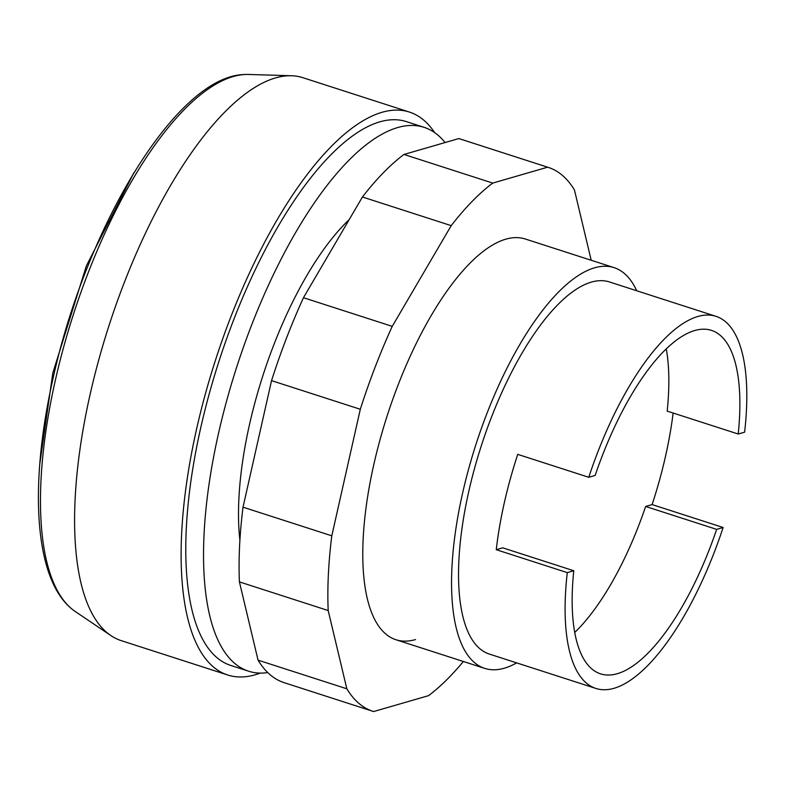<?xml version="1.0" encoding="UTF-8"?>
<svg xmlns="http://www.w3.org/2000/svg" width="786" height="786" viewBox="0 0 786 786"><rect width="100%" height="100%" fill="white"/><g stroke="black" fill="none" stroke-linecap="round" stroke-linejoin="round"><path stroke-width="1.18" d="M260.254 673.101A295.762 108.399 -72.1 0 1 255.224 674.771A295.762 108.399 -72.1 0 1 227.783 675.017L121.25 640.649A295.762 108.399 -72.1 0 1 110.865 635.56A295.762 108.399 -72.1 0 1 102.937 345.211A295.762 108.399 -72.1 0 1 275.444 77.942A295.762 108.399 -72.1 0 1 291.488 75.751A295.762 108.399 -72.1 0 1 302.885 77.696L409.418 112.064A295.762 108.399 -72.1 0 1 434.648 132.608M227.783 675.017A295.762 108.399 -72.1 0 1 205.205 394.562A295.762 108.399 -72.1 0 1 381.976 112.31A295.762 108.399 -72.1 0 1 409.418 112.064M267.771 672.59A285.74 104.725 -72.1 0 1 248.612 671.205L230.858 665.477A285.74 104.725 -72.1 0 1 209.047 394.523A285.74 104.725 -72.1 0 1 379.825 121.85A285.74 104.725 -72.1 0 1 406.342 121.604L424.096 127.342A285.74 104.725 -72.1 0 1 445.082 142.541M248.612 671.205A285.74 104.725 -72.1 0 1 226.8 400.261A285.74 104.725 -72.1 0 1 397.588 127.578A285.74 104.725 -72.1 0 1 424.096 127.342M110.865 635.56L75.269 611.518A283.746 103.998 -72.1 0 1 72.076 609.14A283.746 103.998 -72.1 0 1 55.354 380.237A283.746 103.998 -72.1 0 1 233.167 76.556A283.746 103.998 -72.1 0 1 244.574 74.523A283.746 103.998 -72.1 0 1 248.563 74.454L291.488 75.751M516.638 662.873A210.55 77.166 -72.1 0 1 504.298 668.218A210.55 77.166 -72.1 0 1 484.765 668.395A210.55 77.166 -72.1 0 1 468.702 468.741A210.55 77.166 -72.1 0 1 594.53 267.82A210.55 77.166 -72.1 0 1 614.072 267.643A210.55 77.166 -72.1 0 1 636.709 290.751M673.14 413.023A195.508 71.654 -72.1 0 1 652.105 504.583L723.13 527.494A195.508 71.654 -72.1 0 1 614.053 688.29A195.508 71.654 -72.1 0 1 595.916 688.448L489.383 654.08A195.508 71.654 -72.1 0 1 474.459 468.692A195.508 71.654 -72.1 0 1 591.308 282.125A195.508 71.654 -72.1 0 1 609.455 281.958L715.987 316.336A195.508 71.654 -72.1 0 1 744.617 432.162L738.211 434.019L667.186 411.107A180.466 66.142 -72.1 0 0 666.253 348.846M652.105 504.583L645.64 506.459L716.655 529.371A180.466 66.142 -72.1 0 1 600.592 673.867A180.466 66.142 -72.1 0 1 573.76 570.744L502.735 547.832L496.261 549.699A195.508 71.654 -72.1 0 1 517.748 454.367L588.773 477.289A195.508 71.654 -72.1 0 1 697.84 316.493A195.508 71.654 -72.1 0 1 715.987 316.336M645.64 506.459A180.466 66.142 -72.1 0 1 574.743 632.465M588.773 477.289L595.169 475.432A180.466 66.142 -72.1 0 1 711.428 330.366A180.466 66.142 -72.1 0 1 738.211 434.019M723.13 527.494L716.655 529.371M573.76 570.744L567.286 572.621L496.261 549.699M595.916 688.448A195.508 71.654 -72.1 0 1 567.286 572.621M239.907 540.198A210.55 77.166 -72.1 0 1 349.18 219.628M614.072 267.643L525.294 239.003A210.55 77.166 107.9 0 0 505.762 239.18A210.55 77.166 107.9 0 0 373.822 464.506A210.55 77.166 107.9 0 0 395.987 639.745A210.55 77.166 107.9 0 0 415.529 639.568M346.832 688.791L328.194 610.545L239.416 581.895L258.054 660.152A285.74 104.725 107.9 0 0 284.119 682.661L372.898 711.31A285.74 104.725 -72.1 0 1 346.832 688.791L258.054 660.152M463.367 661.488A285.74 104.725 -72.1 0 1 428.537 695.659L373.655 711.546A285.74 104.725 -72.1 0 1 372.898 711.31M328.194 610.545A285.74 104.725 -72.1 0 1 331.8 535.816L360.312 409.27A285.74 104.725 -72.1 0 1 392.234 326.357L451.213 225.641A285.74 104.725 -72.1 0 1 492.743 183.089L547.626 167.202A285.74 104.725 -72.1 0 1 548.382 167.438A285.74 104.725 -72.1 0 1 574.448 189.957L591.2 260.264M548.382 167.438L459.604 138.798A285.74 104.725 107.9 0 0 458.847 138.562L403.975 154.449A285.74 104.725 107.9 0 0 362.434 196.991L303.465 297.707A285.74 104.725 107.9 0 0 271.543 380.63L243.021 507.176A285.74 104.725 107.9 0 0 239.416 581.895M547.626 167.202L458.847 138.562M492.743 183.089L403.975 154.449M451.213 225.641L362.434 196.991M392.234 326.357L303.465 297.707M360.312 409.27L271.543 380.63M331.8 535.816L243.021 507.176M39.703 464.575L52.809 373.065L86.352 265.914L133.816 172.9M72.076 609.14C34.162 578.742 28.944 485.247 53.055 378.341C86.45 226.27 176.821 75.643 244.574 74.523M484.765 668.395L395.987 639.745"/></g></svg>
